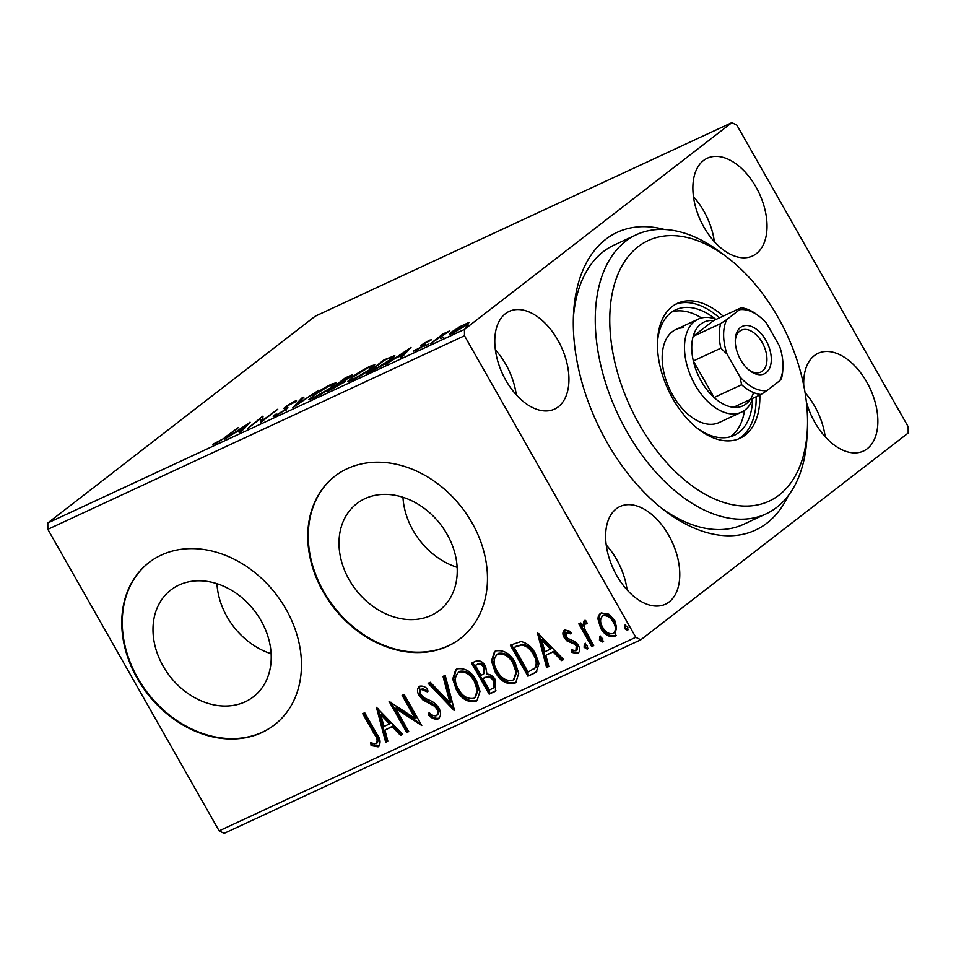 <?xml version="1.0" encoding="UTF-8"?>
<svg xmlns="http://www.w3.org/2000/svg" width="956" height="956" viewBox="0 0 956 956"><rect width="100%" height="100%" fill="white"/><g stroke="black" fill="none" stroke-linecap="round" stroke-linejoin="round"><path stroke-width="1.43" d="M788.15 495.829A164.157 98.576 -114.9 0 1 664.862 510.707A164.157 98.576 -114.9 0 1 607.096 442.485A164.157 98.576 -114.9 0 1 573.516 314.106A164.157 98.576 -114.9 0 1 664.42 229.476M661.767 508.305A153.892 92.409 65.1 0 0 743.732 524.246L766.043 513.874A153.892 92.409 -114.9 0 1 742.692 519.18A153.892 92.409 -114.9 0 1 609.797 395.091A153.892 92.409 -114.9 0 1 636.361 234.734A153.892 92.409 -114.9 0 1 659.724 229.428A153.892 92.409 -114.9 0 1 721.338 252.898L727.432 257.534A143.639 86.255 65.1 0 0 669.929 235.63A143.639 86.255 65.1 0 0 617.636 372.983A143.639 86.255 65.1 0 0 747.365 506.071A143.639 86.255 65.1 0 0 807.354 429.579A143.639 86.255 65.1 0 0 727.432 257.534M163.153 666.153A67.506 53.488 -127.7 0 0 253.4 696.816A67.506 53.488 -127.7 0 0 261.06 620.671A67.506 53.488 -127.7 0 0 170.813 590.007A67.506 53.488 -127.7 0 0 163.153 666.153M216.964 583.686A67.506 53.488 -127.7 0 0 227.038 616.763A67.506 53.488 -127.7 0 0 271.134 653.737M349.155 579.742A67.506 53.488 -127.7 0 0 439.413 610.406A67.506 53.488 -127.7 0 0 447.073 534.249A67.506 53.488 -127.7 0 0 356.815 503.597A67.506 53.488 -127.7 0 0 349.155 579.742M402.966 497.275A67.506 53.488 -127.7 0 0 413.04 530.341A67.506 53.488 -127.7 0 0 457.135 567.326M323.212 591.943A102.603 81.284 -127.7 0 0 460.374 638.548A102.603 81.284 -127.7 0 0 472.025 522.812A102.603 81.284 -127.7 0 0 334.863 476.219A102.603 81.284 -127.7 0 0 323.212 591.943M335.102 476.028A102.603 81.284 -127.7 0 0 323.714 591.561A102.603 81.284 -127.7 0 0 460.625 638.357M137.21 678.354A102.603 81.284 -127.7 0 0 274.372 724.959A102.603 81.284 -127.7 0 0 286.011 609.223A102.603 81.284 -127.7 0 0 148.849 562.63A102.603 81.284 -127.7 0 0 137.21 678.354M149.1 562.439A102.603 81.284 -127.7 0 0 137.7 677.971A102.603 81.284 -127.7 0 0 274.623 724.768M505.867 380.357A53.859 32.349 65.1 0 0 554.564 409.096A53.859 32.349 65.1 0 0 557.862 340.145A53.859 32.349 65.1 0 0 509.166 311.393A53.859 32.349 65.1 0 0 505.867 380.357M516.276 394.84A53.859 32.349 65.1 0 0 505.784 364.344A53.859 32.349 65.1 0 0 495.375 349.86M806.374 401.974A53.859 32.349 65.1 0 0 814.787 422.289A53.859 32.349 65.1 0 0 863.483 451.041A53.859 32.349 65.1 0 0 866.781 382.077A53.859 32.349 65.1 0 0 818.097 353.338A53.859 32.349 65.1 0 0 803.745 385.459M825.195 436.773A53.859 32.349 65.1 0 0 814.703 406.276A53.859 32.349 65.1 0 0 805.072 392.653M703.951 227.181A53.859 32.349 65.1 0 0 752.647 255.921A53.859 32.349 65.1 0 0 755.945 186.97A53.859 32.349 65.1 0 0 707.261 158.23A53.859 32.349 65.1 0 0 703.951 227.181M714.359 241.665A53.859 32.349 65.1 0 0 703.867 211.168A53.859 32.349 65.1 0 0 693.458 196.685M616.704 575.464A53.859 32.349 65.1 0 0 665.4 604.204A53.859 32.349 65.1 0 0 668.698 535.252A53.859 32.349 65.1 0 0 620.014 506.513A53.859 32.349 65.1 0 0 616.704 575.464M627.112 589.948A53.859 32.349 65.1 0 0 616.62 559.451A53.859 32.349 65.1 0 0 606.212 544.968M731.866 122.631L736.861 125.152L908.152 426.675L908.2 433.032L640.783 639.803L224.134 833.369L219.139 830.848L47.848 529.325L47.8 522.968L315.217 316.197L731.866 122.631L464.449 329.402L464.497 335.759L47.848 529.325M458.438 327.346L469.241 322.315L466.683 324.897L452.833 333.345L449.511 334.349L451.997 331.72L458.605 327.633M430.343 343.73L443.01 333.931L449.81 330.836L430.343 343.73M429.148 341.196L424.285 343.574L423.616 344.232L425.062 344.507L423.771 345.725L415.884 350.517L413.47 351.103L421.692 346.705L422.433 345.988L420.903 345.761L422.217 344.542L429.352 340.205L431.419 339.81L429.184 341.173M423.616 344.232L425.062 344.507M415.8 349.657L416.159 350.374M422.421 345.941L421.046 346M394.051 356.827L393.43 355.716C395.7 355.262 394.912 356.48 391.052 359.372C386.344 363.101 380.201 366.817 372.625 370.534L366.578 373.354L383.906 359.946L394.816 355.608M344.925 381.611L344.435 380.751C346.323 380.141 346.215 380.643 344.124 382.269L327.848 391.339L345.188 377.943L348.868 376.222C352.704 374.489 353.266 374.668 350.565 376.76L344.435 380.751L345.797 380.524M352.25 375.027L350.565 376.76M292.799 407.626L301.785 398.102L303.96 397.087L297.149 404.316L318.802 390.191L292.799 407.626M247.389 428.718L262.721 416.242L262.816 420.198L277.742 409.264L260.414 422.671L260.283 418.752L247.389 428.718M224.815 437.418L238.343 427.571L226.644 436.617L215.805 443.524L212.889 444.265L225.054 437.836M47.8 522.968L464.449 329.402M250.03 422.146L241.378 431.515L239.203 432.53L242.083 429.471L234.77 432.865L224.349 439.425L250.102 422.265M276.272 413.996C275.4 414.868 275.794 414.988 277.467 414.33L284.04 410.375L285.091 409.359L283.884 408.343L285.497 406.778L294.197 401.484C296.3 400.612 297.005 400.588 296.288 401.424L287.565 405.786L286.537 406.957L287.29 407.148C288.389 407.101 287.971 407.865 286.023 409.467L275.83 415.645C273.213 416.732 272.52 416.661 273.774 415.43L276.272 413.996L276.32 415.418M273.296 416.374L273.774 415.43L274.264 416.29M285.414 409.921L284.051 408.63M312.397 395.868C317.201 392.115 323.558 388.208 331.481 384.169L336.07 382.818L332.521 386.499C327.693 390.263 321.324 394.159 313.413 398.186L308.931 399.489L312.684 396.358M351.127 377.871C355.931 374.119 362.288 370.223 370.211 366.172L374.8 364.834L371.239 368.502C366.423 372.266 360.054 376.162 352.143 380.189L347.661 381.492L351.414 378.361M410.949 347.387L402.297 356.755L400.122 357.771L403.002 354.712L395.688 358.106L385.268 364.666L411.02 347.506M425.217 345.725L428.563 344.172L425.217 345.725M440.585 338.591L443.919 337.038L440.585 338.591M465.823 327.31L468.739 325.064L465.847 327.299M598.014 619.201C597.942 616.238 599.03 614.146 601.288 612.939L608.805 614.17L615.329 621.328L615.712 635.752L614.624 636.409C608.912 637.365 604.252 634.617 600.643 628.152L598.014 619.201L600.774 613.202M600.272 613.537L601.288 612.939M587.438 623.097L585.323 623.874C584.068 625.511 584.044 627.578 585.251 630.088L593.688 645.635L591.692 646.567L578.81 623.886L580.806 622.953L582.706 626.288L584.068 620.934L586.028 621.006L586.446 623.862L585.036 624.053L585.861 623.455M571.318 633.087L567.398 631.892L566.406 632.657L566.203 636.612L567.852 638.453L575.524 641.858L578.177 645.061C580.268 648.706 580.101 651.538 577.675 653.581L571.808 652.422L571.76 649.793L575.87 650.893L576.241 646.113L574.532 644.165L566.896 640.855L564.267 637.652C562.331 634.354 562.475 631.773 564.697 629.932L570.397 631.366L570.326 633.852L566.107 632.848L566.92 632.263M578.308 653.199L572.799 651.657L571.808 652.422M575.87 650.893L577.245 649.889L577.233 645.348L576.241 646.113M533.974 673.383L527.927 676.191L510.289 645.145L521.068 641.56C527.282 643.089 532.038 647.104 535.36 653.617L538.969 663.548L536.292 672.008L527.927 676.191M489.197 694.187L471.559 663.141L475.252 661.433C479.338 659.831 482.804 661.468 485.612 666.332L486.927 674.076C490.583 674.374 493.451 676.382 495.543 680.098L495.435 691.152L489.197 694.187L490.189 693.411L472.694 662.616M454.136 710.463L428.157 683.301L430.343 682.297L450.049 702.899L443.01 676.406L445.185 675.39L454.459 710.224M408.738 731.567L406.73 732.487L389.104 701.453L415.274 718.553L402.118 695.406L404.125 694.474L421.763 725.508L395.617 708.468L408.738 731.567M376.222 743.649C377.811 740.972 377.226 737.877 374.453 734.351L362.73 713.702L364.726 712.77L376.64 733.73C380.643 739 381.109 743.362 378.05 746.827L371.095 745.525L370.761 742.669L374.656 743.816L377.214 742.884C378.803 740.207 378.218 737.112 375.445 733.587L363.854 713.176M378.863 746.325L378.05 746.827L379.042 746.062L372.087 744.76L371.095 745.525M219.139 830.848L635.788 637.293L464.497 335.759M376.413 707.344L402.727 734.351L400.552 735.367L392.223 726.656L384.91 730.061L387.885 741.247L385.698 742.262L376.413 707.344M436.127 715.817C438.218 714.204 438.434 711.885 436.773 708.874L434.383 706.125L422.851 699.9L419.134 695.645C416.816 691.642 416.995 688.499 419.672 686.241C422.433 685.679 425.097 686.659 427.69 689.157L427.213 691.797L421.465 689.431C419.923 690.638 419.792 692.359 421.07 694.582L424.56 698.035L428.79 699.971C432.913 701.453 436.247 704.118 438.804 707.978C441.409 712.65 441.17 716.307 438.075 718.936C434.633 719.617 431.395 718.255 428.372 714.873L429.101 712.543C431.264 714.945 433.606 716.044 436.127 715.817L437.645 714.741M418.991 686.671L419.672 686.241M421.465 689.431L422.444 688.667L421.465 689.431M438.852 718.47L439.067 718.171C435.625 718.852 432.387 717.49 429.364 714.108L428.372 714.873M456.418 689.969L452.738 679.011L455.737 669.654L456.968 668.913C464.939 667.635 471.416 671.494 476.363 680.505L479.996 691.367L477.008 700.664L475.658 701.477C467.759 702.684 461.342 698.848 456.418 689.969L457.41 689.204L453.765 678.617L456.239 669.308M495.148 671.972L491.468 661.026L494.467 651.669L495.686 650.928C503.669 649.638 510.134 653.498 515.093 662.52L518.726 673.383L515.738 682.668L514.388 683.48C506.489 684.687 500.072 680.851 495.148 671.972L496.14 671.208L492.495 660.632L494.969 651.311M537.332 632.585L563.646 659.592L561.471 660.608L553.142 651.896L545.828 655.302L548.804 666.487L546.617 667.503L537.332 632.585M584.104 647.32L584.307 643.962L587.438 645.778L587.247 649.136L584.104 647.32L585.096 646.555L585.299 643.197M599.46 640.185L599.663 636.827L602.794 638.644L602.603 642.002L599.46 640.185L600.452 639.421L600.655 636.063M624.495 628.558L624.698 625.2L627.841 627.005L627.638 630.363L624.495 628.558L625.487 627.793L625.69 624.423M635.788 637.293L640.783 639.803M636.361 234.734L614.051 245.106A153.892 92.409 65.1 0 0 573.361 318.013M372.087 744.76L371.884 743.075M402.524 734.136L400.552 735.367M401.532 734.602L393.215 725.891L392.223 726.656M393.215 725.891L384.91 730.061M387.813 740.984L385.698 742.262M386.69 741.498L377.883 708.372M389.558 723.871L390.55 723.106L381.814 713.989L380.835 714.753L383.954 726.476L389.558 723.871L380.835 714.753M408.594 731.316L406.73 732.487M407.722 731.722L390.968 702.218M403.253 694.881L416.266 717.789L415.274 718.553M420.915 724.027L396.609 707.703L395.617 708.468M429.364 714.108L429.686 713.068M437.119 715.052C439.21 713.439 439.425 711.121 437.764 708.097L436.773 708.874M437.764 708.097L435.374 705.361L434.383 706.125M435.374 705.361L423.843 699.135L422.851 699.9M423.843 699.135L420.126 694.881L419.134 695.645M420.126 694.881L419.541 686.312M428.204 691.033L422.444 688.667M453.992 708.515L429.352 682.751M444.074 675.916L451.041 702.134L450.049 702.899M477.498 700.246L475.658 701.477M476.65 700.712C468.751 701.919 462.334 698.083 457.41 689.204M475.311 697.271L478.323 689.455L475.347 680.672C471.416 673.526 466.241 670.407 459.848 671.291L458.856 672.056C454.399 676.31 454.255 681.963 458.414 689.025C462.334 696.123 467.46 699.23 473.782 698.322L474.845 697.689L477.331 690.22L474.355 681.437C470.424 674.291 465.261 671.172 458.856 672.056L459.848 671.291M475.347 680.672L474.355 681.437M495.937 690.71L494.407 691.762M495.387 690.997L490.189 693.411M493.32 688.045L494.3 687.28L494.527 680.266C492.973 677.565 490.87 676.203 488.229 676.179L482.84 678.533L489.388 690.065L493.32 688.045L493.535 681.03C491.982 678.33 489.878 676.968 487.237 676.944L482.84 678.533M483.545 673.992L484.537 673.227L484.632 666.559C482.971 663.643 480.904 662.687 478.442 663.667L475.371 665.4L481.023 675.342L483.545 673.992L483.64 667.324C481.979 664.408 479.924 663.452 477.45 664.432L475.371 665.4M478.442 663.667L477.45 664.432M484.632 666.559L483.64 667.324M488.229 676.179L487.237 676.944M494.527 680.266L493.535 681.03M516.228 682.249L514.388 683.48M515.38 682.715C507.481 683.922 501.064 680.086 496.14 671.208M514.041 679.286L517.053 671.459L514.077 662.675C510.146 655.529 504.971 652.41 498.578 653.307L497.586 654.071C493.129 658.314 492.973 663.966 497.144 671.028C501.064 678.139 506.178 681.234 512.512 680.337L513.563 679.692L516.061 672.223L513.085 663.44C509.154 656.306 503.979 653.175 497.586 654.071L498.578 653.307M514.077 662.675L513.085 663.44M528.919 675.426L511.424 644.631M536.758 671.614L534.966 672.618M534.117 668.865L536.173 667.025C537.953 662.926 537.344 658.517 534.344 653.773C531.632 648.431 527.736 645.24 522.669 644.225L514.101 647.403L528.118 672.08L535.181 667.802C536.961 663.703 536.352 659.282 533.352 654.537C530.64 649.196 526.744 646.017 521.677 644.989L514.101 647.403M522.669 644.225L521.677 644.989M534.344 653.773L533.352 654.537M536.173 667.025L535.181 667.802M563.442 659.377L561.471 660.608M562.451 659.843L554.133 651.132L553.142 651.896M554.133 651.132L545.828 655.302M548.732 666.224L546.617 667.503M547.609 666.738L538.802 633.613M550.477 649.112L551.469 648.347L542.733 639.229L541.753 639.994L544.872 651.717L550.477 649.112L541.753 639.994M572.799 651.657L572.775 650.403M577.233 645.348L575.524 643.4L574.532 644.165M575.524 643.4L572.07 642.062L571.079 642.826M572.07 642.062L567.876 640.09L566.896 640.855M567.876 640.09L565.259 636.887L564.267 637.652M565.259 636.887L564.649 629.956M588.239 648.371L585.096 646.555M593.557 645.396L591.692 646.567M592.684 645.802L579.934 623.36M585.06 620.169L583.698 625.523L582.706 626.288M603.595 641.237L600.452 639.421M616.19 635.334L614.624 636.409M615.616 635.644C609.904 636.6 605.244 633.852 601.635 627.387L600.643 628.152M601.635 627.387L599.006 618.436M614.218 632.764L613.035 633.637C616.058 630.817 616.154 627.04 613.334 622.272C610.681 617.421 607.191 615.234 602.866 615.724L603.857 614.959L602.866 615.724C599.902 618.628 599.83 622.464 602.65 627.244C605.291 632.083 608.745 634.222 613.035 633.637M614.027 632.86C617.038 630.052 617.146 626.264 614.326 621.508C611.673 616.656 608.183 614.469 603.857 614.959M614.326 621.508L613.334 622.272M628.63 629.598L625.487 627.793M215.698 443.572L215.243 442.759M242.537 430.284L242.083 429.471M243.003 428.491L246.015 425.3L237.399 431.096L243.003 428.491L243.457 429.304M246.481 426.113L246.015 425.3M261.048 420.09L262.936 418.632M263.079 416.876L262.721 416.242M261.167 422.086L260.283 418.752M284.888 410.112L286.501 408.559L285.497 406.778M286.501 408.559L287.159 408.057M294.687 402.368L294.197 401.484M287.326 408.343L286.537 406.957M302.239 398.915L301.785 398.102M330.513 387.419L333.369 384.479L329.796 385.495L314.416 394.924L311.596 397.851L315.122 396.836L330.74 387.825M348.737 378.086L348.534 377.716C350.159 376.461 349.812 376.365 347.482 377.417L345.188 377.943M341.125 382.651L348.534 377.716C350.159 376.461 349.812 376.365 347.482 377.417M340.097 383.117L340.874 382.197M345.403 378.385L339.858 382.675M339.081 383.583L331.636 389.032L342.117 383.189C343.61 382.03 343.598 381.719 342.069 382.257L339.081 383.583M342.332 383.571L342.117 383.189C343.61 382.03 343.598 381.719 342.069 382.257M369.243 369.434L372.099 366.495L368.514 367.51L353.134 376.939L350.326 379.867L353.851 378.851L369.47 369.829M384.133 360.388L370.354 371.048L378.313 367.212L389.044 360.304C392.223 357.926 392.785 356.982 390.729 357.472L384.133 360.388M393.047 359.086L392.044 357.317L390.729 357.472M403.456 355.524L403.002 354.712M403.922 353.732L406.933 350.541L398.317 356.337L403.922 353.732L404.376 354.545M407.399 351.354L406.933 350.541M429.71 340.85L429.352 340.205M423.15 346.18L422.217 344.542M464.676 325.829L466.648 323.773L464.377 324.419L452.009 332.843L464.891 326.223M683.66 327.741A51.301 30.807 65.1 0 0 675.868 329.509A51.301 30.807 65.1 0 0 667.013 382.962A51.301 30.807 65.1 0 0 711.312 424.321A51.301 30.807 65.1 0 0 719.103 422.552L741.426 412.191A51.301 30.807 -114.9 0 1 695.048 384.814A51.301 30.807 -114.9 0 1 698.191 319.137A51.301 30.807 -114.9 0 1 716.259 319.328M730.241 436.808A69.25 41.586 65.1 0 0 744.497 410.375M701.561 317.954A69.25 41.586 65.1 0 0 678.82 310.831A69.25 41.586 65.1 0 0 672.176 311.799M657.453 342.391A69.25 41.586 -114.9 0 1 675.749 309.768A69.25 41.586 -114.9 0 1 686.265 307.378A69.25 41.586 -114.9 0 1 715.291 318.969M752.587 399.238A69.25 41.586 -114.9 0 1 734.1 435.386A69.25 41.586 -114.9 0 1 723.596 437.776A69.25 41.586 -114.9 0 1 697.378 428.312M723.166 316.113A74.389 44.669 65.1 0 0 688.595 300.817A74.389 44.669 65.1 0 0 677.302 303.387A74.389 44.669 65.1 0 0 664.468 380.894A74.389 44.669 65.1 0 0 728.699 440.871A74.389 44.669 65.1 0 0 739.992 438.302A74.389 44.669 65.1 0 0 759.841 395.055M738.092 439.103A74.389 44.669 65.1 0 0 756.112 396.788M719.438 317.846A74.389 44.669 65.1 0 0 684.878 302.55A74.389 44.669 65.1 0 0 675.486 304.319M807.354 429.579L806.96 437.227A153.892 92.409 -114.9 0 1 766.043 513.874M765.911 340.348A26.159 15.714 -114.9 0 1 769.233 368.944A26.159 15.714 -114.9 0 1 749.863 370.749A26.159 15.714 -114.9 0 1 740.661 359.874A26.159 15.714 -114.9 0 1 735.307 339.416A26.159 15.714 -114.9 0 1 746.851 325.482A26.159 15.714 -114.9 0 1 765.911 340.348M748.93 369.996A23.087 13.862 65.1 0 0 760.785 372.075A23.087 13.862 65.1 0 0 762.195 342.535A23.087 13.862 65.1 0 0 741.33 330.214A23.087 13.862 65.1 0 0 735.272 340.611M782.904 367.725L782.785 370.02A46.175 27.724 -114.9 0 1 781.422 378.719L779.785 380.679A43.092 25.872 65.1 0 0 782.904 367.725A43.092 25.872 65.1 0 0 779.546 346.144L766.64 323.439A43.092 25.872 65.1 0 0 758.921 316.113A43.092 25.872 65.1 0 0 739.478 309.732L726.799 319.543A43.092 25.872 65.1 0 0 727.026 354.067L720.86 348.175A46.175 27.724 -114.9 0 1 720.693 323.57L693.172 336.357L713.582 320.571A46.175 27.724 65.1 0 0 693.172 336.357A46.175 27.724 65.1 0 0 693.327 360.974A46.175 27.724 65.1 0 0 701.238 381.169A46.175 27.724 65.1 0 0 714.108 397.529A46.175 27.724 65.1 0 0 733.467 407.304A46.175 27.724 65.1 0 0 753.567 392.581M720.86 348.175L693.327 360.974L714.108 397.529L741.629 384.742L739.932 376.784A43.092 25.872 65.1 0 0 767.094 390.49L779.785 380.679M752.934 398.258A51.301 30.807 -114.9 0 1 741.426 412.191M739.478 309.732L741.115 307.772A46.175 27.724 -114.9 0 1 757.092 314.727L758.921 316.113M713.582 320.571L741.115 307.772M720.693 323.57L726.799 319.543M727.026 354.067L739.932 376.784M767.094 390.49L761 394.517A46.175 27.724 -114.9 0 1 741.629 384.742M733.467 407.304L761 394.517M375.445 733.587L374.453 734.351M429.244 701.955L428.264 702.72M484.835 677.29L483.844 678.055M516.407 646.029L515.415 646.794M424.679 344.961L424.309 344.315M474.845 697.689L475.825 696.924M513.563 679.692L514.555 678.927M285.115 409.037L286.119 410.817M333.369 384.479L334.373 386.26M311.596 397.851L312.612 399.632M343.228 382.03L343.586 382.663M372.099 366.495L373.103 368.263M350.326 379.867L351.33 381.635M423.616 344.315L424.631 346.084M466.648 323.773L467.663 325.554M452.009 332.843L452.403 333.536M698.191 319.137L675.868 329.509"/></g></svg>
